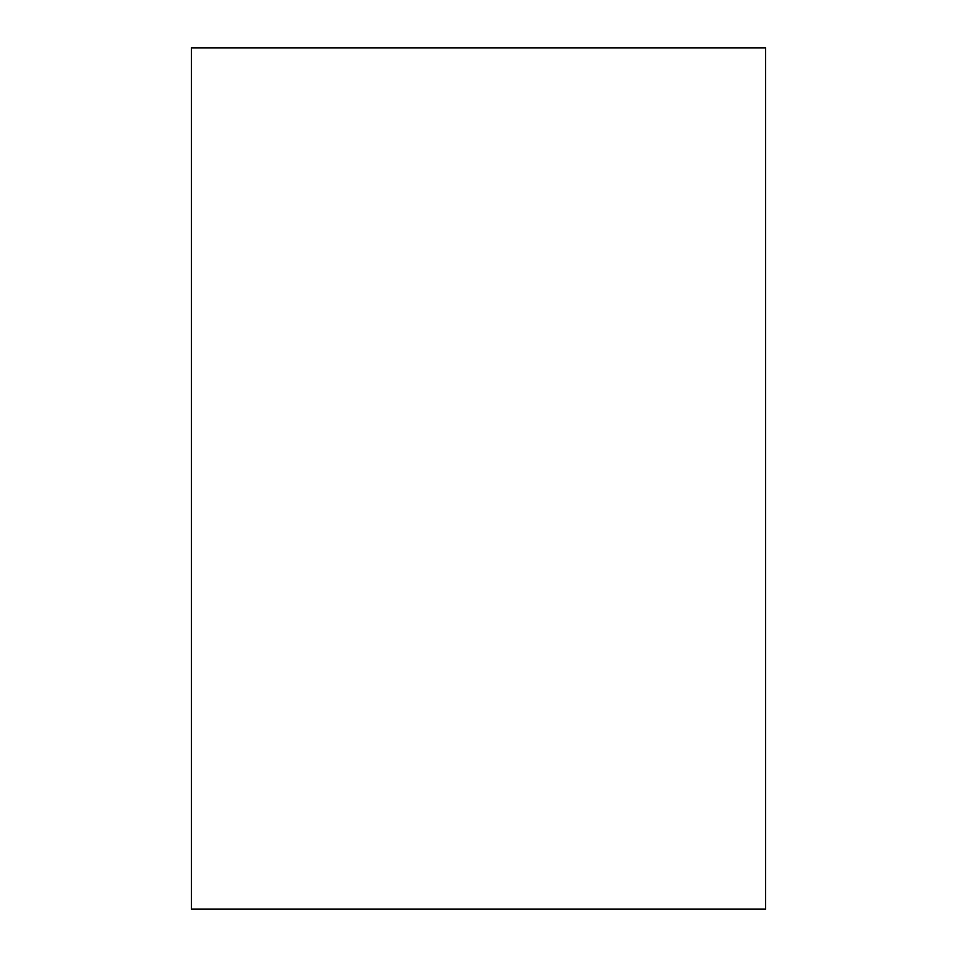 <?xml version="1.0" encoding="UTF-8"?>
<svg xmlns="http://www.w3.org/2000/svg" width="957" height="957" viewBox="0 0 957 957"><rect width="100%" height="100%" fill="white"/><g stroke="black" fill="none" stroke-linecap="round" stroke-linejoin="round"><path stroke-width="0.72" stroke-dasharray="4.79 3.59" d="M765.6 909.15L191.4 909.15L191.4 47.85L765.6 47.85L765.6 909.15L191.4 909.15L191.4 47.85L765.6 47.85L765.6 909.15"/><path stroke-width="1.44" d="M191.4 909.15L765.6 909.15L765.6 47.85L191.4 47.85L191.4 909.15L191.4 47.85L765.6 47.85L765.6 909.15L191.4 909.15"/></g></svg>
